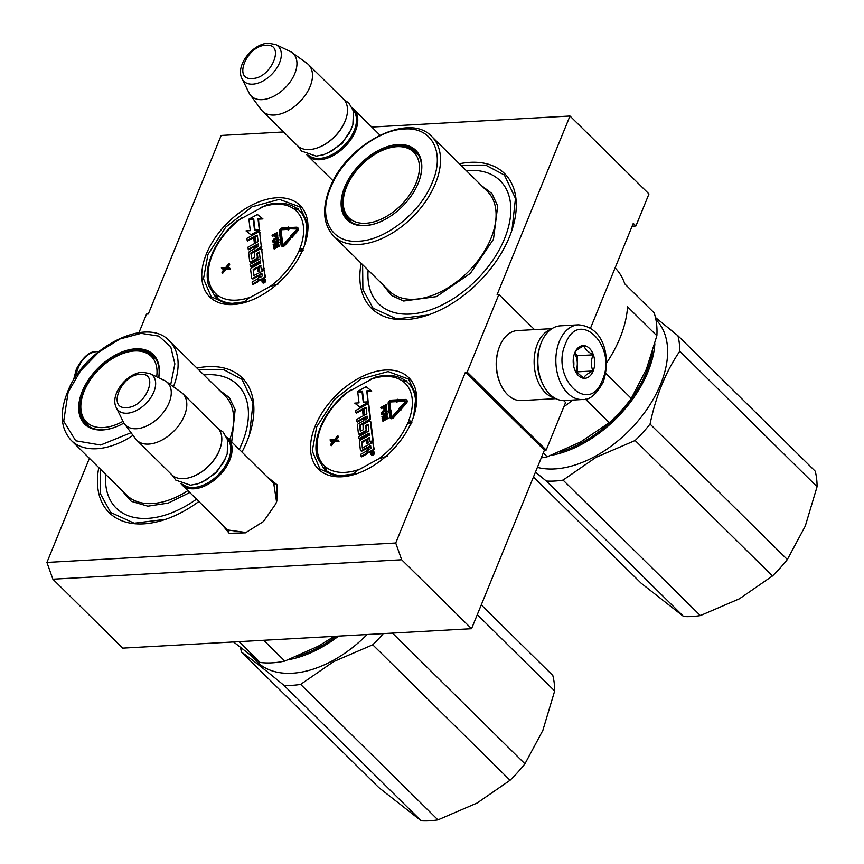 <?xml version="1.0" encoding="UTF-8"?>
<svg xmlns="http://www.w3.org/2000/svg" width="864" height="864" viewBox="0 0 864 864"><rect width="100%" height="100%" fill="white"/><g stroke="black" fill="none" stroke-linecap="round" stroke-linejoin="round"><path stroke-width="1.3" d="M46.926 562.432L52.877 579.193L122.753 648.13L471.55 628.7L544.417 450.144L546.178 450.047L467.186 372.103L465.426 372.2L395.723 543.002L46.926 562.432L89.402 458.33M467.186 372.103L498.874 294.473L497.113 294.57L569.981 116.014L371.779 127.051M283.565 131.965L221.173 135.443L148.306 313.999L146.545 314.096L138.964 332.672M266.641 476.388L277.074 484.78L276.836 501.044L275.832 503.777L263.444 521.543L245.452 532.84L229.198 533.304L220.666 522.979M412.063 420.703A64.282 39.312 134.6 0 1 356.605 473.774A64.282 39.312 134.6 0 1 315.176 426.092A64.282 39.312 134.6 0 1 383.098 370.213A64.282 39.312 134.6 0 1 413.899 415.703A64.282 39.312 134.6 0 1 412.063 420.703M303.307 248.465A64.282 39.312 134.6 0 1 247.849 301.536A64.282 39.312 134.6 0 1 206.42 253.865A64.282 39.312 134.6 0 1 274.342 197.975A64.282 39.312 134.6 0 1 305.143 243.464A64.282 39.312 134.6 0 1 303.307 248.465M196.949 368.075A94.673 57.888 134.6 0 1 249.707 433.912A94.673 57.888 134.6 0 1 247.007 441.277A94.673 57.888 134.6 0 1 241.963 452.045M198.893 501.498A94.673 57.888 134.6 0 1 165.316 519.437A94.673 57.888 134.6 0 1 98.777 467.575M459.367 163.782A94.673 57.888 134.6 0 1 512.114 229.619A94.673 57.888 134.6 0 1 509.414 236.984A94.673 57.888 134.6 0 1 427.734 315.144A94.673 57.888 134.6 0 1 361.184 263.282M52.877 579.193L401.674 559.764L395.723 543.002M544.417 450.144L465.426 372.2M471.55 628.7L401.674 559.764M534.492 329.616L498.874 294.473M546.178 450.047L565.585 402.494L563.609 400.54M569.981 116.014L648.972 193.946L635.904 225.979L633.269 223.376L590.49 328.212M272.29 481.961L273.694 483.16L276.556 501.854M246.283 532.548L227.534 529.945L226.314 528.552M635.904 225.979L632.124 226.184M428.155 315.004L396.608 318.924L373.064 308.167L362.891 289.548L362.61 264.686M460.782 165.175L485.654 165.121L504.403 175.046L515.473 198.45L511.974 230.051M248.378 301.352L227.092 303.998L211.205 296.741L203.494 278.759L207.965 254.459L225.774 227.092L252.072 206.788L279.364 199.346L299.851 206.885L307.325 222.674L304.97 243.983M357.134 473.591L335.848 476.237L319.95 468.968L312.25 450.986L316.721 426.697L334.53 399.33L360.828 379.026L388.12 371.574L408.607 379.123L416.081 394.913L413.726 416.221M165.748 519.296L134.201 523.217L110.646 512.46L100.472 493.841L100.192 468.979M198.374 369.468L223.236 369.414L241.985 379.339L253.066 402.743L249.566 434.344M578.34 324.832L560.369 325.836A37.4 24.538 86.8 0 0 541.382 342.392A37.4 24.538 86.8 0 0 540.13 345.881L539.838 346.831A35.532 23.306 86.8 0 0 541.793 381.931L542.192 382.838A37.4 24.538 86.8 0 0 564.527 400.518L582.498 399.514C589.529 400.291 596.419 394.492 603.18 382.126C610.729 360.472 605.858 327.002 578.34 324.832A37.4 24.538 86.8 0 0 559.354 341.388A37.4 24.538 86.8 0 0 559.548 380.376A37.4 24.538 86.8 0 0 582.498 399.514M540.13 345.881A37.4 24.538 86.8 0 0 542.192 382.838M565.51 343.786C550.066 377.719 589.205 416.34 602.37 380.16C617.814 346.237 578.675 307.616 565.51 343.786M574.722 352.879A16.362 10.735 86.8 0 0 574.182 354.413A16.362 10.735 86.8 0 0 575.078 370.58A16.362 10.735 86.8 0 0 593.158 371.066A16.362 10.735 86.8 0 0 589.486 348.386A16.362 10.735 86.8 0 0 574.722 352.879M575.132 370.699L583.621 378.13C584.55 375.872 587.65 373.486 592.931 370.98C590.814 365.72 590.879 360.342 593.125 354.834C587.909 351.961 584.863 348.959 584.01 345.838C578.718 348.343 575.618 350.719 574.69 352.987L574.366 353.851M592.931 370.98L577.206 371.855L577.4 355.709L574.679 353.03M576.342 372.524L577.206 371.855M593.125 354.834L577.4 355.709M575.608 371.509A14.029 9.202 86.8 0 0 575.986 370.656A14.029 9.202 86.8 0 0 577.303 363.787A14.029 9.202 86.8 0 0 574.549 353.354M573.718 366.325A14.029 9.202 86.8 0 0 573.307 358.798M551.016 329.292A35.068 23.004 86.8 0 0 537.419 343.98A35.068 23.004 86.8 0 0 554.85 398.11M551.977 328.644L517.514 330.556A35.068 23.004 86.8 0 0 499.716 346.086A35.068 23.004 86.8 0 0 498.539 349.358L498.182 350.536A32.724 21.47 86.8 0 0 499.975 382.871L500.472 384.005A35.068 23.004 86.8 0 0 521.413 400.572L555.876 398.66M498.539 349.358A35.068 23.004 86.8 0 0 500.472 384.005M539.622 347.555A32.724 21.47 86.8 0 0 541.501 381.229M274.914 484.564L228.053 438.318A32.724 20.012 -45.4 0 1 225.407 468.245A32.724 20.012 -45.4 0 1 193.979 488.786A32.724 20.012 134.6 0 1 182.077 484.909A32.724 20.012 134.6 0 1 180.932 483.602M228.053 438.318A32.724 20.012 -45.4 0 0 226.724 437.184M227.47 439.106A31.795 19.44 -45.4 0 1 223.906 468.115A31.795 19.44 -45.4 0 1 193.763 487.49A31.795 19.44 134.6 0 1 182.866 484.315M191.538 477.014A31.795 19.44 -45.4 0 0 191.851 476.917A31.795 19.44 -45.4 0 0 220.19 448.189A31.795 19.44 -45.4 0 0 220.288 447.876M191.851 476.917L191.225 477.122A32.724 20.012 -45.4 0 1 183.708 478.656A32.724 20.012 134.6 0 1 171.817 474.779L136.793 440.219A32.724 20.012 134.6 0 1 135.54 438.782L124.502 423.878A29.851 18.252 134.6 0 1 123.401 422.075L116.338 407.765A24.516 14.99 -45.4 0 0 127.084 413.23A24.516 14.99 -45.4 0 0 151.945 395.755A24.516 14.99 -45.4 0 0 150.034 373.615L164.43 380.495A29.851 18.252 -45.4 0 1 166.255 381.564L181.3 392.407A32.724 20.012 -45.4 0 1 182.758 393.628A32.724 20.012 -45.4 0 1 180.122 423.554A32.724 20.012 -45.4 0 1 148.684 444.096A32.724 20.012 134.6 0 1 136.793 440.219M191.225 477.122A32.724 20.012 -45.4 0 0 220.396 447.563A32.724 20.012 -45.4 0 0 217.782 428.188L182.758 393.628M166.255 381.564A29.851 18.252 -45.4 0 1 165.92 408.834A29.851 18.252 -45.4 0 1 136.49 428.728A29.851 18.252 134.6 0 1 124.502 423.878M379.976 135.14L353.732 109.253A32.724 20.012 -45.4 0 1 351.086 139.18A32.724 20.012 -45.4 0 1 319.658 159.721A32.724 20.012 134.6 0 1 307.768 155.844A32.724 20.012 134.6 0 1 306.612 154.526M353.732 109.253A32.724 20.012 -45.4 0 0 352.404 108.119M353.149 110.041A31.795 19.44 -45.4 0 1 349.585 139.05A31.795 19.44 -45.4 0 1 319.453 158.425A31.795 19.44 134.6 0 1 308.545 155.25M317.218 147.949A31.795 19.44 -45.4 0 0 317.531 147.841A31.795 19.44 -45.4 0 0 345.87 119.124A31.795 19.44 -45.4 0 0 345.967 118.811M317.531 147.841L316.904 148.057A32.724 20.012 -45.4 0 1 309.388 149.58A32.724 20.012 134.6 0 1 297.497 145.703L262.472 111.154A32.724 20.012 134.6 0 1 261.23 109.717L250.182 94.813A29.851 18.252 134.6 0 1 249.091 93.01L242.017 78.7A24.516 14.99 -45.4 0 0 252.774 84.164A24.516 14.99 -45.4 0 0 277.625 66.69A24.516 14.99 -45.4 0 0 275.713 44.55L290.12 51.419A29.851 18.252 -45.4 0 1 291.935 52.499L306.99 63.331A32.724 20.012 -45.4 0 1 308.448 64.562A32.724 20.012 -45.4 0 1 305.802 94.489A32.724 20.012 -45.4 0 1 274.374 115.031A32.724 20.012 134.6 0 1 262.472 111.154M316.904 148.057A32.724 20.012 -45.4 0 0 346.075 118.498A32.724 20.012 -45.4 0 0 343.462 99.112L308.448 64.562M291.935 52.499A29.851 18.252 -45.4 0 1 291.6 79.769A29.851 18.252 -45.4 0 1 262.181 99.662A29.851 18.252 134.6 0 1 250.182 94.813M239.036 641.66L260.107 662.461L233.55 641.963M334.292 636.347L318.136 646.283L284.807 661.079A105.192 64.325 -45.4 0 1 260.107 662.461M263.725 640.278L284.807 661.079M105.71 474.422A86.486 52.888 -45.4 0 0 196.528 499.154M239.263 449.377A86.486 52.888 -45.4 0 0 242.158 442.919A86.486 52.888 134.6 0 0 203.893 374.922M152.226 355.849A47.92 29.3 134.6 0 1 154.71 357.458M158.652 377.73A47.92 29.3 -45.4 0 0 153.23 355.806A47.92 29.3 -45.4 0 0 116.953 355.73A47.92 29.3 -45.4 0 0 83.462 391.921A47.92 29.3 -45.4 0 0 85.925 424.03A47.92 29.3 -45.4 0 0 114.026 427.572M87.599 425.488A47.92 29.3 134.6 0 1 85.946 423.014M158.738 377.773A48.859 29.873 -45.4 0 0 131.08 349.369A48.859 29.873 -45.4 0 0 82.231 391.446A48.859 29.873 -45.4 0 0 113.713 427.68A48.859 29.873 -45.4 0 0 123.941 423.047M170.672 384.75L174.874 363.895L170.748 346.831L158.9 336.118L141.113 333.353L120.031 338.958L98.798 352.091L80.6 370.775L68.137 392.234L63.698 421.232L75.719 440.78L100.645 445.025L131.047 432.713M218.981 389.804L229.327 397.613L235.159 409.633L231.703 441.914M189.799 492.523L168.253 503.075L147.852 506.164L131.306 501.358L120.809 489.316M392.461 633.107L524.945 763.819A107.525 65.75 134.6 0 1 510.052 780.268L372.74 644.792A107.525 65.75 134.6 0 0 383.27 633.625M481.27 604.897L552.809 675.486A107.525 65.75 134.6 0 1 554.666 690.995L477.284 614.65M542.992 730.026A98.172 60.037 134.6 0 1 542.84 730.415L554.666 690.995M524.945 763.819L542.84 730.415M240.538 647.557A107.525 65.75 -45.4 0 0 241.51 652.104L378.821 787.579L421.2 820.8A107.525 65.75 -45.4 0 0 437.94 819.871L477.036 803.066L510.052 780.268M421.2 820.8L283.9 685.325A107.525 65.75 -45.4 0 0 300.64 684.396L333.655 661.597L372.74 644.792M241.51 652.104C251.618 659.21 265.745 670.28 283.9 685.325M437.94 819.871L300.64 684.396M336.226 636.239A96.066 58.752 134.6 0 1 319.928 646.758A96.066 58.752 -45.4 0 1 297.108 656.338M288.619 659.686A97.006 59.324 -45.4 0 0 320.533 647.935A97.006 59.324 134.6 0 0 338.569 636.109M367.146 634.522A97.006 59.324 134.6 0 1 333.18 660.398A97.006 59.324 -45.4 0 1 256.954 661.738L250.29 655.16M89.37 426.697A47.455 29.02 -45.4 0 1 88.301 425.714C83.916 421.232 81.454 415.724 80.914 409.201A46.127 28.21 -45.4 0 1 84.164 391.208A46.127 28.21 134.6 0 1 138.337 351A46.127 28.21 134.6 0 1 156.654 376.78M138.337 351C144.871 351.454 150.412 353.84 154.958 358.16A47.455 29.02 134.6 0 1 155.941 359.219M80.914 409.201A46.127 28.21 -45.4 0 0 123.034 421.319M387.331 456.095L378.896 458.708L359.888 469.141C356.648 470.567 354.715 472.306 354.078 474.358A60.07 36.742 134.6 0 1 326.516 470.794A2.333 1.836 -54.4 0 1 326.732 467.737A3.272 1.998 -45.4 0 0 325.696 467.478L324.983 469.584M320.069 428.922L320.868 425.952C326.344 413.564 334.714 402.602 345.956 393.077L375.397 377.114C387.396 373.993 397.364 375.138 405.292 380.538L403.65 381.402L406.955 381.251M371.326 454.723A2.009 1.231 -45.4 0 0 371.52 455.047A2.009 1.231 -45.4 0 0 373.097 455.026A2.009 1.231 -45.4 0 0 374.339 452.185A2.009 1.231 -45.4 0 0 374.015 451.991M367.988 452.12A1.868 1.145 -45.4 0 0 368.183 452.455A1.868 1.145 -45.4 0 0 369.652 452.423L373.032 450.565A1.469 0.896 -45.4 0 0 374.123 448.88L372.902 442.519L362.297 447.995L361.94 441.612L365.99 439.387L366.455 443.243L367.664 442.573L367.211 438.718L369.284 437.584L370.202 441.871L372.665 440.521L370.397 421.578A1.469 0.896 -45.4 0 0 370.224 421.2A1.469 0.896 -45.4 0 0 369.068 421.222L364.144 423.922A1.469 0.896 -45.4 0 0 363.064 425.606L363.15 429.818L360.32 431.179L359.575 425.218L368.896 419.753A1.469 0.896 -45.4 0 0 369.976 418.057L368.377 404.676A1.469 0.896 -45.4 0 0 368.204 404.287A1.469 0.896 -45.4 0 0 367.049 404.309L355.676 410.562L355.925 412.646L362.372 409.104L363.031 414.58L364.241 413.921L363.593 408.434L366.088 407.408L366.854 413.845L356.724 419.407L356.972 421.492L363.431 417.949L363.766 420.692L358.517 423.565A1.469 0.896 -45.4 0 0 357.426 425.261L358.409 433.523A1.469 0.896 -45.4 0 0 358.592 433.901A1.469 0.896 -45.4 0 0 359.748 433.879L364.997 430.996A1.469 0.896 -45.4 0 0 366.077 429.311L365.656 425.704L368.053 424.224L368.906 431.039L358.787 436.601L359.035 438.696L369.155 433.134L369.403 435.218L360.493 440.111A1.469 0.896 -45.4 0 0 359.402 441.806L360.385 450.068A1.469 0.896 -45.4 0 0 360.569 450.446A1.469 0.896 -45.4 0 0 361.724 450.425L366.973 447.541L367.222 449.636A1.469 0.896 134.6 0 1 366.131 451.332L360.882 454.205L361.13 456.3L366.055 453.6A1.868 1.145 -45.4 0 0 367.438 451.451A1.868 1.145 -45.4 0 0 367.654 451.937A1.868 1.145 -45.4 0 0 369.133 451.904L372.514 450.047A1.469 0.896 -45.4 0 0 373.594 448.362L372.902 442.519M361.13 456.3L361.66 456.818L366.584 454.118A1.868 1.145 -45.4 0 0 367.967 452.228M360.925 450.619A1.469 0.896 -45.4 0 0 361.098 450.965A1.469 0.896 -45.4 0 0 362.254 450.943L367.06 448.308M359.035 438.696L359.554 439.214L369.252 433.89M358.949 434.074A1.469 0.896 -45.4 0 0 359.122 434.419A1.469 0.896 -45.4 0 0 360.277 434.398L365.515 431.525A1.469 0.896 -45.4 0 0 366.606 429.829L366.174 426.222L368.161 424.786M356.972 421.492L357.502 422.01L363.528 418.705M363.031 414.58L363.56 415.098L364.77 414.439L364.111 408.953L366.142 407.84M355.925 412.646L356.443 413.165L362.47 409.86M360.742 431.147L360.439 425.196L369.414 420.271A1.469 0.896 -45.4 0 0 370.505 418.576L368.906 405.194A1.469 0.896 -45.4 0 0 368.734 404.806A1.469 0.896 -45.4 0 0 368.377 404.644M370.202 441.871L370.732 442.4L373.194 441.04L370.926 422.096A1.469 0.896 -45.4 0 0 370.753 421.718A1.469 0.896 -45.4 0 0 370.397 421.546M366.455 443.243L366.984 443.761L368.194 443.092L367.729 439.247L369.76 438.134M362.772 448.081L362.124 442.67L366.088 440.143M368.161 402.386L367.265 391.392L371.671 391.154L366.152 386.716L357.664 391.381L362.459 391.111L363.776 402.084L368.042 401.846L366.736 390.874L371.153 390.625M363.766 402.581L362.513 392.148L357.718 391.867L359.035 402.872L354.769 403.11L359.683 406.966L368.107 402.343L363.301 402.602L361.994 391.63M354.769 403.11L360.212 407.484L368.626 402.862L368.107 402.343M398.887 409.936L401.134 409.903L400.248 409.104L405.68 403.024A2.992 1.825 -45.4 0 0 406.307 399.784A2.992 1.825 -45.4 0 0 405.227 399.427L398.574 399.784L398.056 401.026L404.719 400.669A1.501 0.918 134.6 0 1 405.259 400.853A1.501 0.918 134.6 0 1 404.946 402.473L399.146 408.272L398.887 409.936L400.615 409.374M405.432 401.198A1.501 0.918 -45.4 0 0 405.248 401.188L404.719 400.669M398.056 401.026L405.248 401.188M400.81 409.579L406.199 403.542A2.992 1.825 -45.4 0 0 406.836 400.302A2.992 1.825 -45.4 0 0 406.534 400.086M390.107 410.465L390.722 410.13L389.902 403.25A1.026 0.626 -45.4 0 1 391.1 401.933L396.349 401.652M398.272 400.507L397.343 399.233L397.094 399.859L391.079 400.172A2.527 1.544 -45.4 0 0 389.005 401.306A2.527 1.544 -45.4 0 0 388.141 403.402L388.962 410.292L390.193 409.612L389.372 402.732A1.026 0.626 134.6 0 1 390.571 401.414L396.587 401.101L396.328 401.717L397.958 400.421L397.343 399.233M396.328 401.717L396.857 402.235L398.207 401.166M390.42 418.144A2.527 1.544 -45.4 0 0 390.625 418.457A2.527 1.544 -45.4 0 0 393.638 417.593L399.47 411.08L398.941 410.562L398.207 410.011L392.386 416.524A1.026 0.626 134.6 0 1 391.036 416.61L390.366 411.059L391.025 410.702L389.632 410.346L388.487 412.096L389.135 411.728L389.804 417.28A2.527 1.544 -45.4 0 0 390.107 417.938A2.527 1.544 -45.4 0 0 393.109 417.074L398.941 410.562M388.487 412.096L389.232 412.495M391.543 416.999L391.025 410.702M383.627 408.856L385.02 409.601L386.564 408.445L386.122 404.59L380.819 407.495L380.884 408.056L383.26 406.76L383.627 408.856L385.301 408.737L386.338 407.365L386.122 404.59M380.884 408.056L381.413 408.586L383.346 407.516M385.852 414.04L387.428 411.577L386.37 409.655L383.13 410.724L381.564 412.69L382.028 414.634L383.584 414.482L386.251 412.711L386.64 409.903M381.758 414.385L384.059 415.022M383.789 416.578L382.46 417.312L381.931 416.783L386.111 414.493L382.082 418.1L382.698 419.375L384.534 418.954M384.242 417.787L387.796 414.677L387.169 413.316L381.931 416.783M382.18 418.856L386.51 417.874L382.331 420.163L382.925 421.243L388.228 418.338L387.601 416.966L382.698 418.165L387.266 414.158L387.169 413.316M335.923 440.003L338.429 436.86L337.802 435.521L334.325 439.895L330.124 439.744L330.739 441.072L333.18 441.223M330.221 440.554L333.547 440.759L330.674 444.366L331.301 445.705L334.94 441.234L338.98 441.482L338.364 440.143L335.027 439.949L337.802 435.521M411.88 422.518L408.499 421.999L411.329 423.878M406.166 380.635L406.912 380.614M325.814 470.837L325.696 467.478A3.272 1.998 -45.4 0 0 325.242 466.571A57.737 35.305 134.6 0 1 320.652 428.144A2.333 1.08 21 0 0 319.788 428.609L320.652 427.604M372.233 451.699A2.009 1.231 -45.4 0 0 370.991 454.529A2.009 1.231 -45.4 0 0 372.568 454.507A2.009 1.231 -45.4 0 0 373.82 451.667A2.009 1.231 -45.4 0 0 372.233 451.699M388.228 418.338L387.601 416.966M382.396 420.725L387.709 417.82M338.98 441.482L338.364 440.143M334.94 441.234L334.422 440.716L338.461 440.964M330.772 445.176L334.422 440.716M373.615 452.941L371.293 454.378L372.254 453.233L371.153 453.146L373.486 451.861L373.615 452.941M368.55 450.004L368.183 446.882L370.634 445.532L370.969 448.319L368.55 450.004M364.975 420.023L364.64 417.28L367.092 416.135L367.394 418.349L364.975 420.023M383.94 406.393L385.625 405.454L385.765 407.581L384.545 408.456L383.94 406.393L384.458 406.912L385.722 406.22M386.219 411.437L385.204 412.992L382.428 413.91L382.244 412.409L383.195 411.296L385.711 410.206L386.219 411.437M372.751 453.578L372.2 452.812M368.993 449.755L368.183 446.882M368.701 447.401L370.732 446.288M365.407 419.785L364.64 417.28M365.17 417.798L367.2 416.686M384.642 408.424L384.458 406.912M382.795 414.072L382.18 412.852M382.709 413.37L382.244 412.409M382.774 412.927L382.439 412.009M382.968 412.528L382.763 411.631M383.281 412.15L383.195 411.296M383.724 411.815L385.42 410.886L384.89 410.368M385.42 410.886L385.355 410.206M372.686 453.168L373.108 452.315L372.978 453.449M278.575 283.856L270.14 286.47L251.132 296.914C247.892 298.328 245.959 300.067 245.322 302.119A60.07 36.742 134.6 0 1 217.76 298.555A2.333 1.836 -54.4 0 1 217.976 295.499A3.272 1.998 -45.4 0 0 216.94 295.24L216.227 297.356M211.313 256.694L212.112 253.714C217.598 241.326 225.958 230.364 237.2 220.838L266.641 204.876C278.64 201.755 288.608 202.9 296.536 208.3L294.894 209.164L298.199 209.012M262.57 282.485A2.009 1.231 -45.4 0 0 262.764 282.82A2.009 1.231 -45.4 0 0 264.341 282.787A2.009 1.231 -45.4 0 0 265.583 279.958A2.009 1.231 -45.4 0 0 265.259 279.763M259.232 279.882A1.868 1.145 -45.4 0 0 259.427 280.217A1.868 1.145 -45.4 0 0 260.896 280.195L264.287 278.338A1.469 0.896 -45.4 0 0 265.367 276.642L264.146 270.281L253.541 275.756L253.184 269.384L257.234 267.149L257.699 271.004L258.908 270.335L258.455 266.49L260.528 265.345L261.446 269.644L263.909 268.294L261.641 249.34A1.469 0.896 -45.4 0 0 261.468 248.962A1.469 0.896 -45.4 0 0 260.312 248.983L255.388 251.683A1.469 0.896 -45.4 0 0 254.308 253.379L254.394 257.58L251.942 258.941L250.819 252.979L260.14 247.514A1.469 0.896 -45.4 0 0 261.22 245.819L259.621 232.438A1.469 0.896 -45.4 0 0 259.448 232.049A1.469 0.896 -45.4 0 0 258.293 232.07L246.92 238.324L247.169 240.408L253.627 236.866L254.275 242.352L255.485 241.682L254.837 236.196L257.332 235.17L258.098 241.607L247.968 247.169L248.227 249.253L254.675 245.711L255.01 248.454L249.761 251.338A1.469 0.896 -45.4 0 0 248.67 253.022L249.664 261.284A1.469 0.896 -45.4 0 0 249.836 261.662A1.469 0.896 -45.4 0 0 250.992 261.652L256.241 258.768A1.469 0.896 -45.4 0 0 257.321 257.072L256.9 253.465L259.297 251.996L260.15 258.8L250.031 264.362L250.279 266.458L260.399 260.896L260.658 262.98L251.737 267.883A1.469 0.896 -45.4 0 0 250.646 269.568L251.629 277.83A1.469 0.896 -45.4 0 0 251.813 278.208A1.469 0.896 -45.4 0 0 252.968 278.197L258.217 275.314L258.466 277.398A1.469 0.896 134.6 0 1 257.375 279.094L252.126 281.977L252.374 284.062L257.299 281.362A1.868 1.145 -45.4 0 0 258.682 279.212A1.868 1.145 -45.4 0 0 258.908 279.698A1.868 1.145 -45.4 0 0 260.377 279.677L263.758 277.819A1.469 0.896 -45.4 0 0 264.838 276.124L264.146 270.281M252.374 284.062L252.904 284.58L257.828 281.88A1.868 1.145 -45.4 0 0 259.211 280.001M252.169 278.381A1.469 0.896 -45.4 0 0 252.342 278.737A1.469 0.896 -45.4 0 0 253.498 278.716L258.304 276.07M250.279 266.458L250.798 266.976L260.496 261.652M250.193 261.835A1.469 0.896 -45.4 0 0 250.366 262.192A1.469 0.896 -45.4 0 0 251.521 262.17L256.759 259.286A1.469 0.896 -45.4 0 0 257.85 257.591L257.418 253.984L259.405 252.547M248.227 249.253L248.746 249.772L254.772 246.467M254.275 242.352L254.804 242.87L256.014 242.201L255.355 236.714L257.386 235.613M247.169 240.408L247.687 240.926L253.714 237.622M260.15 232.956A1.469 0.896 -45.4 0 0 259.978 232.578A1.469 0.896 -45.4 0 0 259.621 232.405L261.22 245.819M251.348 253.498L260.658 248.033A1.469 0.896 -45.4 0 0 261.749 246.337M262.17 249.869A1.469 0.896 -45.4 0 0 261.997 249.48A1.469 0.896 -45.4 0 0 261.641 249.318L263.909 268.294M261.446 269.644L261.976 270.162L264.438 268.812M257.699 271.004L258.228 271.523L259.438 270.853L258.973 267.008L261.004 265.896M254.016 275.843L253.368 270.432L257.332 267.916M259.405 230.159L258.509 219.164L262.915 218.916L257.396 214.477L248.908 219.143L253.703 218.884L255.02 229.856L259.286 229.619L257.98 218.635L262.397 218.398M255.01 230.342L253.768 219.92L248.962 219.64L250.279 230.634L246.013 230.872L250.927 234.727L259.351 230.105L254.545 230.375L253.238 219.402M246.013 230.872L251.456 235.246L259.87 230.623L259.351 230.105M290.131 237.697L292.378 237.665L291.492 236.866L296.924 230.785A2.992 1.825 -45.4 0 0 297.562 227.545A2.992 1.825 -45.4 0 0 296.471 227.2L289.818 227.545L289.3 228.787L295.963 228.442A1.501 0.918 134.6 0 1 296.503 228.614A1.501 0.918 134.6 0 1 296.19 230.234L290.39 236.034L290.131 237.697L291.859 237.146M296.676 228.96A1.501 0.918 -45.4 0 0 296.492 228.96L295.963 228.442M289.3 228.787L296.492 228.96M292.054 237.341L297.454 231.304A2.992 1.825 -45.4 0 0 298.08 228.074A2.992 1.825 -45.4 0 0 297.778 227.858M281.351 238.226L281.966 237.892L281.146 231.012A1.026 0.626 -45.4 0 1 282.344 229.694L287.593 229.424M289.516 228.28L288.598 226.994L288.338 227.621L282.323 227.934A2.527 1.544 -45.4 0 0 280.249 229.068A2.527 1.544 -45.4 0 0 279.385 231.174L280.206 238.054L281.437 237.373L280.616 230.494A1.026 0.626 134.6 0 1 281.815 229.176L287.831 228.863L287.572 229.489L289.213 228.182L288.598 226.994M287.572 229.489L288.101 230.008L289.451 228.928M281.664 245.905A2.527 1.544 -45.4 0 0 281.869 246.218A2.527 1.544 -45.4 0 0 284.882 245.365L290.714 238.842L290.185 238.324L289.451 237.773L283.63 244.285A1.026 0.626 134.6 0 1 282.28 244.372L281.61 238.82L282.269 238.464L280.886 238.108L279.731 239.857L280.379 239.501L281.048 245.041A2.527 1.544 -45.4 0 0 281.351 245.7A2.527 1.544 -45.4 0 0 284.353 244.847L290.185 238.324M279.731 239.857L280.476 240.257M282.787 244.76L282.269 238.464M274.871 236.617L276.264 237.362L277.819 236.218L277.366 232.351L272.063 235.267L272.128 235.829L274.504 234.522L274.871 236.617L276.545 236.509L277.582 235.138L277.366 232.351M272.128 235.829L272.657 236.347L274.59 235.289M277.096 241.801L278.672 239.339L277.614 237.416L274.374 238.496L272.808 240.451L273.002 242.147L274.828 242.244L277.495 240.473L277.884 237.665M273.002 242.147L275.303 242.784M275.033 244.339L273.704 245.074L273.175 244.555L277.355 242.255L273.326 245.862L273.953 247.136L275.778 246.726M275.486 245.549L279.04 242.438L278.413 241.078L273.175 244.555M273.424 246.618L277.754 245.635L273.575 247.925L274.169 249.016L279.472 246.1L278.845 244.739L273.942 245.927L278.51 241.92L278.413 241.078M227.167 267.764L229.673 264.622L229.046 263.282L225.569 267.667L221.368 267.505L221.994 268.844L224.424 268.985M221.465 268.326L224.802 268.52L221.918 272.128L222.545 273.467L226.195 268.996L230.224 269.244L229.608 267.905L226.271 267.71L229.046 263.282M303.124 250.279L299.743 249.761L302.573 251.64M297.41 208.397L296.201 208.105A2.333 1.836 125.6 0 0 293.857 208.904A3.272 1.998 -45.4 0 0 294.894 209.164A3.272 1.998 -45.4 0 0 295.348 210.071A57.737 35.305 134.6 0 1 299.938 248.497A3.272 1.998 -45.4 0 0 299.743 249.761A3.272 1.998 -45.4 0 0 298.89 251.057A57.737 35.305 134.6 0 1 270.14 286.47M211.345 256.716L211.896 255.366M217.058 298.609L216.94 295.24A3.272 1.998 -45.4 0 0 216.486 294.332A57.737 35.305 134.6 0 1 211.896 255.906A3.272 1.998 -45.4 0 0 212.09 254.642A3.272 1.998 -45.4 0 0 212.944 253.346A57.737 35.305 134.6 0 1 241.704 217.933M263.477 279.461A2.009 1.231 -45.4 0 0 262.235 282.29A2.009 1.231 -45.4 0 0 263.812 282.269A2.009 1.231 -45.4 0 0 265.064 279.428A2.009 1.231 -45.4 0 0 263.477 279.461M251.942 258.941L250.819 252.979M279.472 246.1L278.845 244.739M273.65 248.497L278.953 245.581M230.224 269.244L229.608 267.905M226.195 268.996L225.666 268.477L229.705 268.726M222.016 272.948L225.666 268.477M264.859 280.703L262.537 282.139L263.498 281.005L262.397 280.908L264.73 279.634L264.859 280.703M259.794 277.765L259.427 274.644L261.889 273.294L262.213 276.08L259.794 277.765M256.219 247.784L255.884 245.041L258.336 243.896L258.638 246.11L256.219 247.784M275.184 234.155L276.869 233.226L277.009 235.354L275.789 236.218L275.184 234.155L275.702 234.673L276.966 233.982M277.463 239.198L276.448 240.754L273.672 241.682L273.499 240.181L274.439 239.058L276.955 237.978L277.463 239.198M263.995 281.34L263.444 280.573M260.237 277.528L259.427 274.644M259.956 275.162L261.976 274.05M256.651 247.547L255.884 245.041M256.414 245.57L258.444 244.458M275.886 236.196L275.702 234.673M274.039 241.834L273.424 240.613M273.953 241.132L273.499 240.181M274.018 240.7L273.683 239.771M274.212 240.289L274.007 239.404M274.525 239.922L274.439 239.058M274.968 239.576L276.664 238.648L276.134 238.129M276.664 238.648L276.599 237.978M263.93 280.93L264.352 280.076L264.222 281.221M585.425 399.125L609.314 422.69L580.543 441.99L547.225 456.786A105.192 64.325 -45.4 0 1 541.274 457.855M572.67 400.064A105.192 64.325 134.6 0 1 563.846 406.739M543.294 452.909L547.225 456.786M609.314 422.69A105.192 64.325 -45.4 0 0 631.271 398.434L646.348 369.328L656.867 335.729L627.545 306.796A105.192 64.325 134.6 0 1 620.039 337.856A105.192 64.325 134.6 0 1 606.593 362.923M605.75 373.248L631.271 398.434M615.114 267.872A105.192 64.325 134.6 0 1 624.812 283.921L654.134 312.854A105.192 64.325 134.6 0 1 656.867 335.729M368.129 270.13A86.486 52.888 -45.4 0 0 421.794 312.358A86.486 52.888 -45.4 0 0 504.565 238.626A86.486 52.888 134.6 0 0 466.301 170.629M414.634 151.556A47.92 29.3 134.6 0 1 417.128 153.166M419.569 179.572A47.92 29.3 -45.4 0 0 415.649 151.513A47.92 29.3 -45.4 0 0 379.372 151.438A47.92 29.3 -45.4 0 0 345.881 187.628A47.92 29.3 -45.4 0 0 348.332 219.737A47.92 29.3 -45.4 0 0 376.445 223.279M350.006 221.195A47.92 29.3 134.6 0 1 348.365 218.722M344.65 187.153A48.859 29.873 -45.4 0 0 376.132 223.387A48.859 29.873 -45.4 0 0 418.284 183.049A48.859 29.873 -45.4 0 0 419.666 179.248A48.859 29.873 -45.4 0 0 396.274 144.677A48.859 29.873 -45.4 0 0 344.65 187.153M330.556 187.942C317.585 217.998 331.117 243.594 358.765 241.186C385.657 240.322 420.887 212.101 432.378 182.261C445.338 152.204 431.816 126.608 404.158 129.017C377.276 129.881 342.036 158.112 330.556 187.942M481.388 185.512L491.929 193.547L497.718 205.978L493.474 239.242L470.383 273.326L436.536 296.611L403.672 301.018L391.306 295.38L383.216 285.023M650.052 424.062L787.352 559.526A107.525 65.75 134.6 0 1 772.459 575.975L635.159 440.5A107.525 65.75 134.6 0 0 650.052 424.062C655.938 395.809 665.842 371.542 679.774 351.227A107.525 65.75 134.6 0 0 677.916 335.718L655.463 317.509M677.916 335.718L815.227 471.193A107.525 65.75 134.6 0 1 817.074 486.702L679.774 351.227M805.41 525.733A98.172 60.037 134.6 0 1 805.259 526.122L817.074 486.702M787.352 559.526L805.259 526.122M533.477 476.96L641.228 583.286L683.618 616.507A107.525 65.75 -45.4 0 0 700.358 615.578L739.454 598.774L772.459 575.975M683.618 616.507L546.307 481.032A107.525 65.75 -45.4 0 0 563.058 480.103L596.063 457.304L635.159 440.5M535.453 472.122L546.307 481.032M700.358 615.578L563.058 480.103M652.504 351.972A96.066 58.752 134.6 0 1 582.347 442.465A96.066 58.752 -45.4 0 1 559.526 452.045M551.038 455.393A97.006 59.324 -45.4 0 0 582.952 443.642A97.006 59.324 134.6 0 0 654.869 343.699M655.916 319.626A97.006 59.324 134.6 0 1 595.588 456.106A97.006 59.324 -45.4 0 1 537.376 467.392M346.583 186.916A46.127 28.21 134.6 0 1 400.756 146.707A46.127 28.21 134.6 0 1 416.092 183.038A46.127 28.21 -45.4 0 1 374.717 221.627A46.127 28.21 -45.4 0 1 343.332 204.908A46.127 28.21 -45.4 0 1 346.583 186.916M400.756 146.707C407.29 147.161 412.83 149.548 417.366 153.868A47.455 29.02 134.6 0 1 418.36 154.926M343.332 204.908C343.872 211.432 346.334 216.94 350.719 221.422A47.455 29.02 -45.4 0 0 351.788 222.404M75.481 377.136A37.4 24.538 -93.2 0 1 78.084 368.204A37.4 24.538 -93.2 0 1 97.06 351.637L98.669 351.551M225.601 458.276L216.335 472.748L202.003 482.198M140.227 374.339C121.198 374.382 106.801 409.676 126.662 407.56C145.692 407.516 160.088 372.211 140.227 374.339M351.292 129.2L342.014 143.672L327.683 153.122M265.907 45.274C246.888 45.317 232.481 80.611 252.353 78.494C271.372 78.44 285.779 43.146 265.907 45.274M173.448 386.748A69.887 42.736 -45.4 0 0 169.452 340.945C146.567 315.349 83.592 348.462 67.295 392.645C59.389 412.938 60.718 428.879 71.28 440.446A69.887 42.736 -45.4 0 0 133.013 435.37M187.888 490.633A69.887 42.736 134.6 0 1 126.835 495.266L71.28 440.446M169.452 340.945L225.007 395.755A69.887 42.736 134.6 0 1 229.64 439.884M369.457 379.728A57.737 35.305 134.6 0 1 402.613 381.143A3.272 1.998 -45.4 0 0 403.65 381.402A3.272 1.998 -45.4 0 0 404.104 382.309A2.333 1.847 130.6 0 1 407.02 381.899A60.07 36.742 134.6 0 1 408.186 382.979A60.07 36.742 134.6 0 1 413.413 417.15M410.465 424.343A2.333 0.994 -156.6 0 0 407.646 423.295A57.737 35.305 134.6 0 1 378.896 458.708M404.924 380.354A2.333 1.836 125.6 0 0 402.613 381.143M324.648 469.292A60.07 36.742 134.6 0 1 323.795 468.504L317.347 457.618C315.446 451.159 315.479 443.934 317.466 435.942L319.788 428.609M320.868 425.952A2.333 0.994 23.4 0 1 321.7 425.574A57.737 35.305 134.6 0 1 350.46 390.172M359.888 469.141A57.737 35.305 134.6 0 1 326.732 467.737M404.104 382.309A57.737 35.305 134.6 0 1 408.694 420.736A3.272 1.998 -45.4 0 0 408.499 421.999A3.272 1.998 -45.4 0 0 407.646 423.295M411.631 421.74A2.333 1.08 -159 0 0 408.694 420.736M320.652 428.144A3.272 1.998 -45.4 0 0 320.846 426.881A3.272 1.998 -45.4 0 0 321.7 425.574M324.67 469.152A2.333 1.847 -49.4 0 1 325.242 466.571M295.348 210.071A2.333 1.847 130.6 0 1 298.264 209.671A60.07 36.742 134.6 0 1 299.43 210.74A60.07 36.742 134.6 0 1 304.657 244.912M301.709 252.104A2.333 0.994 -156.6 0 0 298.89 251.057M260.701 207.5A57.737 35.305 134.6 0 1 293.857 208.904M215.892 297.054A60.07 36.742 134.6 0 1 215.039 296.266L208.591 285.379C206.69 278.921 206.723 271.696 208.71 263.704L211.032 256.37A2.333 1.08 21 0 1 211.896 255.906M212.112 253.714A2.333 0.994 23.4 0 1 212.944 253.346M251.132 296.914A57.737 35.305 134.6 0 1 217.976 295.499M302.875 249.502A2.333 1.08 -159 0 0 299.938 248.497M215.914 296.914A2.333 1.847 -49.4 0 1 216.486 294.332M435.456 183.47A69.887 42.736 -45.4 0 0 431.87 136.652C408.985 111.056 346 144.169 329.702 188.352C321.808 208.645 323.136 224.586 333.688 236.153A69.887 42.736 -45.4 0 0 386.597 236.261A69.887 42.736 -45.4 0 0 435.456 183.47M431.87 136.652L487.426 191.462A69.887 42.736 134.6 0 1 491.011 238.28A69.887 42.736 134.6 0 1 442.152 291.082A69.887 42.736 134.6 0 1 389.254 290.974L333.688 236.153M73.408 380.452L76.388 369.036C83.149 356.659 90.05 350.86 97.06 351.637M228.949 531.144L182.077 484.909M220.19 448.189L220.396 447.563M150.034 373.615L142.592 372.265C126.954 372.676 109.393 394.794 116.338 407.765M333.169 180.911L307.768 155.844M345.87 119.124L346.075 118.498M275.713 44.55L268.283 43.2C252.634 43.61 235.084 65.718 242.017 78.7M344.066 99.749L348.883 103.054L353.506 111.262L352.847 124.988L349.099 133.499L341.701 143.143L331.592 151.092L323.579 154.721L316.202 156.125L301.482 151.06L298.134 146.297M218.376 428.825L223.204 432.119L227.826 440.327L227.167 454.054L223.42 462.564L216.011 472.208L205.913 480.157L197.899 483.786L190.523 485.19L175.802 480.125L172.454 475.362M406.944 381.834L408.186 382.979M298.188 209.596L299.43 210.74M298.156 208.386L296.201 208.105"/></g></svg>
